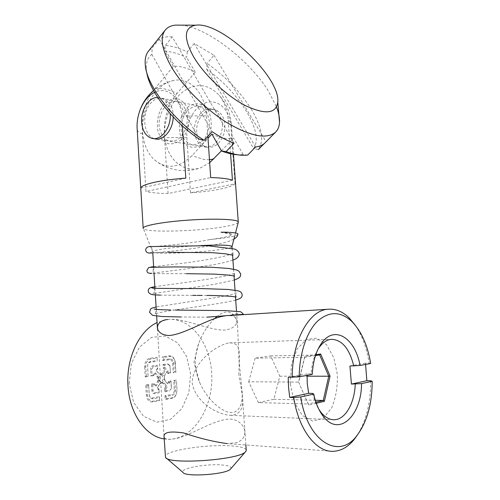 <?xml version="1.0" encoding="UTF-8"?>
<svg xmlns="http://www.w3.org/2000/svg" width="500" height="500" viewBox="0 0 500 500"><rect width="100%" height="100%" fill="white"/><g stroke="black" fill="none" stroke-linecap="round" stroke-linejoin="round"><path stroke-width="0.38" stroke-dasharray="2.5 1.88" d="M207.869 136.275L206.481 115.869C205.212 92.863 189.656 76.888 173.738 80.469C155.369 83.569 140.562 109.925 142.444 134.031L145.95 191.494L210.688 177.556M232.438 180.169L168.081 193.525C158.463 193.388 151.081 192.706 145.95 191.494M168.081 193.525L164.537 137.7C163.45 120.425 170.65 101.744 182.456 92.156C195.8 82.475 208.062 83.55 219.244 95.375C224.419 101.938 227.413 110.262 228.225 120.356L230.581 153.781M234.994 183.825L230.881 125.75C229.825 109.631 218.031 98.912 206.35 102.587C194.644 106.031 185.769 122.25 186.85 137.456L190.5 192.862L234.994 183.825C233.038 185.744 227.9 187.544 219.581 189.225C211.163 190.888 201.469 192.1 190.5 192.862M238.212 222.506C236.938 224 231.6 225.506 222.194 227.025C195.819 231.431 146.669 232.681 143.381 228.713L143.162 227.95M182.394 125.925L181.744 115.956C180.844 97.331 166.912 85.862 154.569 92.413M231.988 246.719C231.156 247.65 226.731 248.663 218.7 249.769C196.556 252.894 155.081 254.431 152.831 252.044L152.725 251.938C150.256 250.169 176.05 246.656 201.281 245.525M246.194 449.825C245.15 447.9 240.463 446.613 232.138 445.962C208.769 443.913 165.856 450.238 165.256 456.225M214.606 318.581C207.519 325.562 202.206 333.919 198.663 343.65C196.075 350.881 194.994 358.081 195.406 365.262C195.812 371.112 197.256 376.931 199.75 382.719C205.531 395.662 216.025 407.675 227.138 411.838C238.9 415.45 242.944 404.181 242.162 392.194L238.894 359.019L237.625 327.337C237.138 315.038 229.494 306.25 217.056 316.462M230.837 468.719C231.762 466.938 229.1 465.725 222.85 465.069C207.594 463.338 179.244 468.381 182.95 472.388M222.425 124.119C222.587 132.988 218.631 141.475 212.5 145.538C208.206 147.294 204.156 147.081 200.338 144.906C197.05 141.656 194.994 137.269 194.175 131.744C194.025 123.162 197.744 114.869 203.713 110.631C207.944 108.706 212.025 108.763 215.95 110.8C219.381 113.987 221.537 118.431 222.425 124.119M181.05 129.369L182.944 137.181C185.506 141.525 188.888 144.125 193.1 144.987C197.469 144.581 201.425 142.3 204.956 138.15C207.85 133.131 209.331 127.587 209.406 121.525L207.387 113.525C204.688 109.162 201.194 106.644 196.919 105.975C192.55 106.575 188.669 108.969 185.281 113.15C182.531 118.1 181.119 123.506 181.05 129.369M187.537 117.163L186.65 126.256C184.613 132.131 181.556 136.625 177.481 139.725C173.15 141.594 169.062 141.4 165.219 139.144C161.906 135.762 159.838 131.175 159.019 125.381C158.875 116.388 162.638 107.662 168.663 103.162C172.931 101.112 177.05 101.131 181.006 103.238C184.469 106.556 186.65 111.2 187.537 117.163M140.744 188.113L185.812 178.169M154.125 138.606C143.831 135.5 141.344 115.175 149.825 104.312C158.038 92.925 172.331 98.6 173.162 114.3L173.206 116.975M181.131 25.15C207.044 27.262 249.838 60.6 268.681 91.531L276.525 106.95M251.594 109.731C240.65 92.188 225.806 76.719 207.062 63.325L206.737 69.306C239.569 92.4 264.675 132.975 253.575 148.494L258.319 149.606C264.3 140.625 262.056 127.338 251.594 109.731M255.581 147.012L194.181 43.519L213.994 55.256L207.062 63.325M194.181 43.519L187.281 51.812C179.225 48.1 171.912 45.987 165.344 45.469L164.7 51.2C171.213 51.556 178.531 53.612 186.644 57.375L187.281 51.812M234.05 143.256L172.281 36.875L165.344 45.469M172.281 36.875C167 36.413 162.644 37.15 159.225 39.087L152.188 47.912L148.681 50.875M213.994 55.256L266.069 141.725L265.444 142.45M266.069 141.725L264.219 143.606M146.7 72.244L146.4 70.05C145.762 62.775 147.575 57.55 151.85 54.363L152.188 47.912M151.85 54.363L199.294 139.175M159.225 39.087L212.075 131.713M247.694 155.081L243.219 154.506L237.581 154.762M243.219 154.506L233.606 138.012C228.244 139.594 221.006 138.281 211.894 134.056M153.1 90.925C137.988 110.956 138.763 146.456 154.762 160.056C166.6 169.594 178.981 168.15 191.906 155.719L208.006 138.269M221.456 150.838L233.606 138.012M155.006 88.462C161.119 87.594 168.456 89.269 177.025 93.494L195.256 72.162C186.669 67.681 179.363 65.75 173.344 66.375L153.463 90.431M177.025 93.494C165.569 106.912 161.206 129.288 166.531 146.3C171.794 163.344 186.381 172.919 200.994 167.631L209.675 162.706M173.344 66.375L164.7 51.2M182.506 138.581L187.481 130.231C189.513 123.387 189.8 116.675 188.363 110.094C185.9 104.294 182.331 100.5 177.644 98.706C172.7 98.413 168.088 100.337 163.8 104.488C158.125 112 155.963 122.85 158.238 132.213C160.525 137.912 163.944 141.762 168.487 143.775C173.381 144.344 178.05 142.613 182.506 138.581M195.256 72.162L186.644 57.375M208.425 110.575L202.95 104.881C198.312 103.05 193.637 103.488 188.912 106.206C184.625 110.15 181.569 115.337 179.744 121.788C178.888 128.456 179.631 134.531 181.962 140.019L187.194 145.8C191.7 147.85 196.369 147.619 201.188 145.1C205.644 141.256 208.85 136.012 210.812 129.362C211.713 122.438 210.919 116.175 208.425 110.575M206.737 69.306L253.575 148.494M164.406 377.062L164.788 375.331L166.75 371.969L168.806 372.294C168.431 370.819 167.781 370.544 166.869 371.475L164.537 375.731L164.513 379.056L165.294 381.169L167.644 383.875C168.65 384.506 169.25 384.038 169.444 382.469L168.275 381.35L171 380.913L171.269 388.794L169.925 390.213L165.806 390.919L164.756 391.788L164.513 387.875L165.963 388.519C167.019 387.931 167.225 387 166.575 385.719L164.225 383.013L161.919 382.456C163.588 381.95 164.438 380.5 164.456 378.1C164.144 375.763 163.137 374.6 161.438 374.613L159.031 377.306L159.05 380C159.606 381.737 160.562 382.556 161.919 382.456L159.713 383.738L157.5 387.681L157.494 388.738L158.663 389.75L158.938 388.806L159.181 392.75L159.119 392.069L154.875 392.8C153.831 392.831 153.212 392.137 153.019 390.706L152.662 384.738L151.494 384.031L151.9 390.794C152.162 392.7 152.981 393.631 154.375 393.581L159.181 392.75M158.9 378.875L159.019 377.55C160.863 374.544 162.312 374.837 163.363 378.425C162.356 382.119 160.912 382.544 159.031 379.7L158.9 378.875M158.663 389.75L157.487 387.919L159.6 384.225L160.744 383.344L162.106 383.125L163.325 383.625L165.675 386.331L165.369 387.731L165.963 388.519M164.213 365.15L163.069 364.456L163.306 368.35L164.163 368.225L164.638 369.5L165.6 369.994C166.075 368.55 165.763 367.7 164.656 367.444L164.213 365.15L168.331 364.588L169.95 365.875L170.469 372.481L168.837 372.725L168.806 372.294M164.163 368.225L164.656 367.444M164.194 438.931L168.269 439.306C192.738 439.806 212.587 408.837 211.819 376.731C211.494 344.588 191.175 316.837 167.344 319.513L157.056 322.556M129.194 383.462L131.344 363.569L139.488 347.094L151.688 337.362L165.312 336.019L177.694 342.9L186.612 356.413L190.588 373.981L188.931 392.488L181.863 408.631L170.494 419.325L156.838 422.206L143.588 416.281L133.613 402.425L129.194 383.462M365.581 364.45L365.387 363.162L370.675 363.506M370.644 380.75C370.788 402.069 366.463 420.031 357.669 434.644M355.181 325.106C362.088 335.281 366.75 347.95 369.169 363.119M332.544 451.319L227.087 443.606L235.738 442.794C250.45 438.894 246.319 420.506 230.356 419.069C213.925 419.2 191.906 435.112 176.181 438.512L169.606 439.406C166.35 439.294 164.506 438.5 164.081 437.019M167.344 319.513L168.719 319.387C184.312 317.975 207.919 330.075 224.181 330.112C239.838 328.762 241.681 314.413 227.094 315.656L225.175 315.863M238.894 374.963C238.806 356.188 243.1 342.663 229.338 342.869C216.394 344.938 192.875 361.994 192.15 382.762C195.156 401.775 216.856 414.663 230.487 415.306C248.356 414.05 242.05 395.319 238.894 374.963M318.075 349.1C314.113 355.669 311.794 363.919 311.119 373.862L307.169 373.869L307.094 375.344M312.631 393.387C314.044 399.669 316.156 405.037 318.969 409.494M157.05 358.219L157.194 360.569L150.675 361.419C149.081 361.75 148.056 362.987 147.6 365.144L148.069 375.806L146.331 376.062L145.781 366.875C145.844 362.481 147.425 359.869 150.531 359.044L157.05 358.219L157.019 357.375L157.194 360.569M148.069 375.806L147.619 365.319C148 363.531 148.856 362.494 150.181 362.219L157.256 361.294M145.781 366.875L144.656 366.962C144.731 362.075 146.488 359.175 149.938 358.263L157.019 357.375M144.656 366.962L145.256 376.944L146.331 376.062M148.144 376.512L145.256 376.944M365.387 363.162L349.931 366.006M307.169 373.869L288.212 377.35M311.119 373.862L312.25 374.387M175.312 362.85L175.869 371.681L174.256 371.919L173.7 363.069C173.331 360.306 172.156 358.906 170.169 358.881L163.875 359.7L163.731 357.369L170.025 356.569C172.125 356.45 173.706 357.669 174.769 360.231L175.912 372.369L173.225 372.769L174.256 371.919M163.731 357.369L162.587 356.675L162.825 360.562L169.675 359.663C171.331 359.681 172.312 360.844 172.619 363.15L173.225 372.769M175.869 371.681L175.912 372.369M175.306 362.788L174.7 359.875C173.525 357.031 171.769 355.675 169.438 355.812L162.587 356.675M162.825 360.562L163.875 359.7M166.287 398.756L166.144 396.406L172.444 395.275C174.4 394.637 175.381 392.894 175.4 390.05L174.838 381.169L176.45 380.913L177.006 389.775L176.513 393.562C175.675 395.85 174.363 397.2 172.587 397.606L166.287 398.756L165.238 399.625L172.094 398.369C174.062 397.912 175.519 396.419 176.45 393.875L177 389.669L176.45 380.913M176.394 380.05L173.706 380.481L174.312 390.138C174.3 392.506 173.481 393.956 171.85 394.487L172.444 395.275M166.144 396.406L164.994 395.706L171.85 394.487M164.994 395.706L165.238 399.625M173.706 380.481L174.838 381.169M169.95 365.875L170.519 373.175L167.794 373.581L168.837 372.725M170.519 373.175L170.469 372.481M169.9 365.538L167.738 363.819L168.331 364.588M163.069 364.456L167.738 363.819M163.306 368.35L164.356 367.488M152.662 384.738L154.369 384.462L154.45 385.256C154.95 386.463 155.6 386.619 156.4 385.706L158.419 382.256L158.944 379.925L158.031 375.875L155.631 373.119C154.838 372.488 154.231 372.756 153.812 373.919L153.794 374.956L152.081 375.206L151.725 369.263L153.287 366.65L157.525 366.069L157.669 368.425L156.381 369.588L156.4 370.619L159.119 374.031L160.756 374.712L162.119 374.513L163.631 373.363L165.6 369.994M162.119 374.513L161.525 373.725L162.662 372.869L164.638 369.5M156.731 371.269L158.938 373.419L160.162 373.931L161.525 373.725M160.756 374.712L160.162 373.931M157.363 368.469L156.869 369.263L157.738 369.137L157.525 366.069M156.55 370.656L156.375 369.819L156.869 369.263M157.669 368.425L157.738 369.137M151.725 369.263L150.606 369.344C150.631 367.406 151.331 366.244 152.7 365.869L157.5 365.213M152.081 375.206L151.012 376.087L150.606 369.344M153.794 374.956L153.863 375.662L151.012 376.087M153.769 374.519L154.725 373.738L157.119 376.494L157.838 380.012L157.444 381.763L155.419 385.206L154.444 384.981L154.344 383.575L151.494 384.031M158.825 378L157.719 378.088M164.519 378.969L165.106 380.55L167.644 383.875M168.275 381.35L168.35 382.556L167.45 383.256M169.419 382.044L171.05 381.781M171 380.913L171.412 387.5L171.225 389.087L169.925 390.213M164.756 391.788L169.431 390.981M165.806 390.919L165.656 388.569M164.513 387.875L165.369 387.731M158.944 379.925L157.838 380.012M154.369 384.462L154.344 383.575M158.969 389.7L159.119 392.069M158.069 388.956L158.938 388.806M164.394 377.15L164.513 379.056M146.906 385.662L148.644 385.387L148.625 384.487L149.306 395.144C149.8 397.137 150.812 398.075 152.338 397.962L159.419 396.7L159.662 400.65L159.6 399.975L153.075 401.169C149.919 401.306 148.044 399.212 147.456 394.888L146.906 385.662L145.731 384.95L146.331 394.975C146.981 399.781 149.062 402.106 152.575 401.95L159.662 400.65M148.625 384.487L145.731 384.95M167.719 372.381L167.794 373.581M153.787 374.438L153.863 375.662M148.644 385.387L149.294 395.394C149.887 397.788 151.1 398.913 152.931 398.775L159.456 397.606L159.6 399.975M159.419 396.7L159.456 397.606M315.5 355.588L304.587 357.287L304.962 356.394L315.788 354.719M316.306 403.231L308.706 405.019L298.669 382.231L304.962 356.394M298.669 382.231L308.181 403.988L315.938 402.175M258.35 402.581L273.888 399.256L279.794 376.181L270.706 355.906L255.169 358.169L304.587 357.287L298.544 382.1L248.7 381.769L258.35 402.581L308.181 403.988L308.706 405.019M290.306 383.862L294.231 402.094L302.294 415.425L312.669 421.144L323.119 418.387L331.606 408.094C335.75 398.15 337.681 387.013 337.4 374.681L333.844 357.744L326.575 344.725L316.831 338.125L306.356 339.456L297.225 348.85L291.413 364.725L290.306 383.862M273.888 399.256L315.331 400.269M279.794 376.181L307.069 376.206M270.706 355.906L319.688 354.931M255.169 358.169L248.7 381.769M243.431 314.325L207.037 317.175L180.969 316.981M237.869 234.387C235.994 235.819 230.919 237.106 222.638 238.244L209.744 239.6C214.65 239.037 235.35 235.875 231.419 234.1C229.125 233.2 225.837 232.638 221.562 232.413L221.012 232.275M157.637 97.431L160.756 97.938C166.256 100.162 169.412 105.425 170.219 113.737M196.744 132.206C195.506 119.344 206.225 106.35 215.613 109.881C223.238 113.594 226.131 121.137 224.294 132.506C220.769 143.325 214.913 148.225 206.719 147.206C200.888 145.238 197.562 140.238 196.744 132.206M142.444 134.031C139.444 132.863 137.713 131.519 137.238 130.006L137.225 129.95M186.85 137.456L164.537 137.7M228.225 120.356L231.269 123.319L230.881 125.75M181.744 115.956L206.481 115.869M209.469 159.75L204.206 159.5L191.906 155.719M165.675 386.331L166.575 385.719M150.181 362.219L150.675 361.419M150.531 359.044L149.938 358.263M172.619 363.15L173.7 363.069M170.025 356.569L169.438 355.812M169.675 359.663L170.169 358.881M174.312 390.138L175.4 390.05M172.587 397.606L172.094 398.369M166.75 371.969L166.869 371.475M162.662 372.869L163.631 373.363M159.119 374.031L158.938 373.419M153.287 366.65L152.7 365.869M155.631 373.119L154.725 373.738M158.031 375.875L157.119 376.494M165.106 380.55L165.294 381.169M168.35 382.556L169.444 382.469M163.325 383.625L164.225 383.013M162.106 383.125L162.6 382.344M158.419 382.256L157.444 381.763M156.4 385.706L155.419 385.206M153.019 390.706L151.9 390.794M154.875 392.8L154.375 393.581M157.7 387.188L157.587 387.675M159.713 383.738L159.6 384.225M160.744 383.344L161.238 382.562M164.788 375.331L164.906 374.844M152.338 397.962L152.931 398.775M153.075 401.169L152.575 401.95M147.456 394.888L146.331 394.975M233.463 154.325L231.269 123.319C230.269 112.75 226.256 103.431 219.237 95.375M140.756 188.106L137.238 130.006C136.794 123.775 137.525 117.688 139.431 111.744M173.738 80.469C166.169 82.175 159.431 85.538 153.531 90.55M234.688 236.156L235.506 232.987M152.831 252.044L143.381 228.713M245.856 444.981L242.162 392.194M237.625 327.337L236.769 315.075M236.762 314.969L236.5 311.256M235.494 296.9L235.025 290.194M234.031 275.981L233.556 269.219M232.575 255.162L232.1 248.325M164.019 436.056L157.425 328.556M156.662 316.112L156.25 309.381M155.363 294.944L154.956 288.3M154.069 273.894L153.669 267.3M152.787 252.944L152.725 251.938M198.663 343.65L193.975 362.394L199.75 382.719M166.55 458.244L165.494 457.331M165.025 30.35L165.394 29.887M146.4 70.05L145.287 65.094M238.812 154.8L243.569 155.319M154.762 160.056C161.2 165.212 168.438 168.506 176.481 169.95C184.875 171.363 193.044 170.588 200.994 167.631M168.269 439.306L169.606 439.406M225.931 315.769L229.319 315.55M230.487 415.306L332.625 419.663M229.338 342.869L331.194 339.331M174.769 360.231L174.7 359.875M176.513 393.562L176.45 393.875M164.644 379.663L164.675 379.981M236.244 296.981L236.312 296.969C235.35 295.706 236.112 292.65 236.713 292.981L230.506 294.925L213.081 298.069L156.1 306.95M235.719 300.1C225.706 302.725 200.444 306.25 180.019 309.188C168.269 310.938 160.144 312.413 155.65 313.606L154.613 313.981C154.575 314.8 157.419 310.894 154.844 309.175M234.587 276.031C234.312 274.188 234.475 273.113 235.056 272.819C234.994 273.281 232.056 274.262 226.238 275.763C209.15 279.688 175.731 283.712 159.806 286.012L154.863 286.775M233.925 239.112L230.606 240.637C226.681 242.013 225.188 242.55 215.794 244.613C198.006 248.337 174.794 250.95 160.113 252.331L151.906 252.975M150.931 253.012L150.387 253.031M232.925 260.113L225.212 262.35L214.494 264.569L189.219 268.594L151.506 273.288M153.181 288.175C156.056 289.163 154.025 293.988 152.706 293.731L214.925 284.219L234.319 280.062M175.506 310.069L170.519 309.981M206.994 295.462L202.125 295.431M197.463 295.4L195.987 295.387M192.831 295.369L160.562 295.125M186.356 273.681L150.55 273.625C152.55 274.519 154.975 267.869 151.45 267.3M231.106 315.025L238.419 313.225L237.325 314.769M209.744 239.6C189.725 243.562 163.331 245.938 153.412 246.6L150.425 246.794C151.894 246.925 153.375 251.894 149.963 252.981L168.431 252.306M231.419 234.1L231.35 234.462C231.431 234.769 230.562 233.769 221.562 232.413M153.625 266.675L188.175 262.581C199.613 260.975 210.113 259.2 219.669 257.262L226.006 255.763C235.556 252.744 233.281 252.494 233.45 252.738L232.925 255.2M215.613 109.881L160.756 97.938M206.719 147.206L156.562 139.069M153.606 138.594L151.669 138.275"/><path stroke-width="0.75" d="M182.394 125.925L185.812 178.169C161.319 179.769 140.975 184.456 140.744 188.113L137.162 128.95C136.081 113.938 143.781 97.419 154.569 92.413M143.194 228.481C141.375 225.95 161.675 221.994 187.787 220.169C213.881 218.312 237.062 219.2 238.244 221.781L238.212 222.506M230.581 153.781L232.438 180.169C228.263 178.725 221.006 177.85 210.688 177.556L207.869 136.275M201.281 245.525C219.688 244.762 229.913 245.037 231.962 246.363L231.988 246.719M164.019 436.056L165.494 457.331C167.769 464.944 239.412 460.006 245.475 451.806L246.25 450.637L246.194 449.825M217.056 316.462L214.606 318.581M166.55 458.244L182.95 472.388C185 477.319 226.319 474.475 230.5 469.106L230.837 468.719M173.206 116.975C173.1 130.319 162.638 141.875 154.125 138.606M276.525 106.95C278.712 112.694 279.713 117.788 279.531 122.231C279.331 126.45 277.987 129.787 275.487 132.238C266.725 139.537 250.65 136.4 227.262 122.831C205.225 109.219 182.194 85.975 170.7 65.662C161.581 48.875 159.812 36.95 165.394 29.887C167.731 27.163 171.075 25.581 175.438 25.131L181.131 25.15M165.025 30.35L148.681 50.875C145.856 54.262 144.725 59 145.287 65.094C146.6 85.738 174.163 121.406 204.144 140.325L199.294 139.175C173.05 121.806 149.388 91.394 146.7 72.244M237.581 154.762C232.862 154.525 227.525 153.287 221.569 151.044L226.088 151.613L234.05 143.256C227.106 140.594 219.781 136.744 212.075 131.713L204.144 140.325M226.088 151.613C232.675 154.025 238.5 155.256 243.569 155.319L247.694 155.081L255.581 147.012C259.538 146.506 262.656 145.162 264.931 142.969L275.487 132.238M265.444 142.45L264.931 142.969M264.219 143.606L258.319 149.606M193.438 56.544C204.119 74.856 226.5 95.9 245.438 105.638C265.469 114.944 276.25 113.731 277.775 102.013C280.625 77.244 221.537 21.294 195.775 25.188C184.106 27.219 183.325 37.669 193.438 56.544M221.569 151.044L211.894 134.056L208.006 138.269M209.675 162.706L221.456 150.838M153.463 90.431L153.1 90.925M157.056 322.556C139.4 330.594 126.106 357.825 127.969 385.5C129.275 413.244 145.638 436.425 164.194 438.931M360.056 365.481L370.675 363.506C367.6 345.238 361.381 331.287 352.031 321.662C340.75 311.181 329.275 311 317.606 321.119C306.856 331.575 299.4 353.194 299.2 376.819L312.25 374.387C312.925 362.094 315.756 352.081 320.756 344.356C333.631 324.119 355.1 337.413 360.056 365.481L349.931 366.006L351.406 384.069L366.856 380.731L365.581 364.45M366.856 380.731L370.644 380.75L372.169 381.269C372.144 404.056 366.987 422.256 356.706 435.869L354.094 439.6C347.756 447.306 340.575 451.213 332.544 451.319C315.712 451.744 298.425 429.019 293.731 397.506L300.738 396.944C307.344 441.613 338.9 460.138 356.706 435.869M357.669 434.644L354.094 439.6M299.2 376.819L288.212 377.35L288.569 387.45L289.719 397.413L293.731 397.506M292.213 377.362C292.044 340.812 308.938 310.781 327.356 309.288C335.144 308.456 342.419 311.331 349.181 317.925L355.181 325.106M164.081 437.019C163.225 432.25 169.819 430.9 183.856 432.987C198.475 438.069 212.887 441.606 227.087 443.606M225.175 315.863C209.312 317.794 184.919 334.387 169.137 335.519C153.931 334.981 153.806 320.744 167.644 319.494M307.094 375.344L307.256 383.713L308.669 393.319L312.631 393.387L313.775 394.081C315.725 403.288 318.894 410.719 323.288 416.381C339.106 437.431 361.525 415.569 361.556 383.6L372.169 381.269M353.756 365.969C349.419 348.456 341.894 339.575 331.194 339.331C326.506 339.837 322.331 342.794 318.656 348.194L318.075 349.1M351.406 384.069L361.556 383.6M318.969 409.494L320.875 412.2C324.963 417.262 329.394 419.775 334.175 419.725C345.319 419.738 354.588 403.212 355.244 384.1M300.738 396.944L313.775 394.081M289.719 397.413L308.669 393.319M324.381 401.325L323.263 400.462L328.744 376.225L330.062 376.112L324.381 401.325L316.306 403.231M307.069 376.206L328.744 376.225L319.688 354.931L320.656 353.963L330.062 376.112M315.788 354.719L320.656 353.963M319.688 354.931L315.5 355.588M315.938 402.175L323.263 400.462L315.331 400.269M207.025 317.175L243.431 314.325M221.012 232.275C223.694 231.944 238.194 232.444 237.9 234.025L237.869 234.387M170.219 113.737C171.431 127.569 160.794 141.3 151.669 138.275C145.775 136.219 142.419 130.869 141.606 122.238C140.612 110.1 148.825 97.125 157.637 97.431M137.225 129.95L137.162 128.95M213.781 158.938L209.469 159.75M238.244 221.781L233.463 154.325M143.162 227.95L140.756 188.106M153.531 90.55C146.894 96.319 142.194 103.381 139.431 111.744M232.025 246.475L234.688 236.156M235.506 232.987L238.337 222.019M246.25 450.637L245.856 444.981M236.5 311.256L235.494 296.9M235.025 290.194L234.031 275.981M233.556 269.219L232.575 255.162M232.1 248.325L231.962 246.363M157.425 328.556L156.662 316.112M156.25 309.381L155.363 294.944M154.956 288.3L154.069 273.894M153.669 267.3L152.787 252.944M230.5 469.106L245.475 451.806M195.775 25.188L175.438 25.131M277.775 102.013L279.531 122.231M229.319 315.55L327.356 309.288M332.625 419.663L334.175 419.725M320.875 412.2L323.288 416.381M352.031 321.662L349.181 317.925M318.656 348.194L320.756 344.356M243.444 314.363C241.781 312.275 240.35 311.363 239.15 311.613L225.631 310.619L175.506 310.069M156.1 306.95C150.45 308.5 151.594 308.344 150.65 308.962L149.525 312.294L152.513 315.312L161.9 316.494L180.969 316.981M153.181 288.175L151.731 287.825L157.144 288.381L202.963 288.625L228.169 289.456L238.331 290.875L240.312 291.725C241.4 292.387 242.031 293.612 242.2 295.394C241.488 297.181 242.294 297.9 235.719 300.1M154.863 286.775L153.394 287.025C149.137 287.538 147.525 289.344 148.562 292.431L150.712 294.2L153.369 294.781L160.562 295.125M237.9 234.025C237.963 235.738 236.637 237.438 233.925 239.112M151.906 252.975L150.931 253.012M150.387 253.031C144.306 253.594 144.344 246.988 149.444 246.6L207.525 245.7L234.594 249.056C236.594 249.7 238.156 251.137 239.275 253.369C239.312 256.344 237.194 258.594 232.925 260.113M234.319 280.062C241.287 277.262 240.206 276.619 240.738 273.95L238.719 270.975L236.45 269.944L228.75 268.463L211.119 267.225L174.662 266.913L152 267.306L148.756 267.462L146.95 270.269C146.762 272.525 148.281 273.531 151.506 273.288M170.519 309.981C161.075 309.812 155.631 309.494 154.175 309.031L154.844 309.175M236.244 296.981L232.225 296.5C229.65 296.169 217.887 295.481 206.994 295.462M202.125 295.431L197.463 295.4M195.987 295.387L192.831 295.369M234.587 276.031L227.587 275.012L214.869 274.125L186.356 273.681M151.45 267.3L150.931 267.031L153.625 266.675M232.925 255.2L225.275 253.787L212.587 252.681L168.431 252.306M156.562 139.069L153.606 138.594"/></g></svg>
